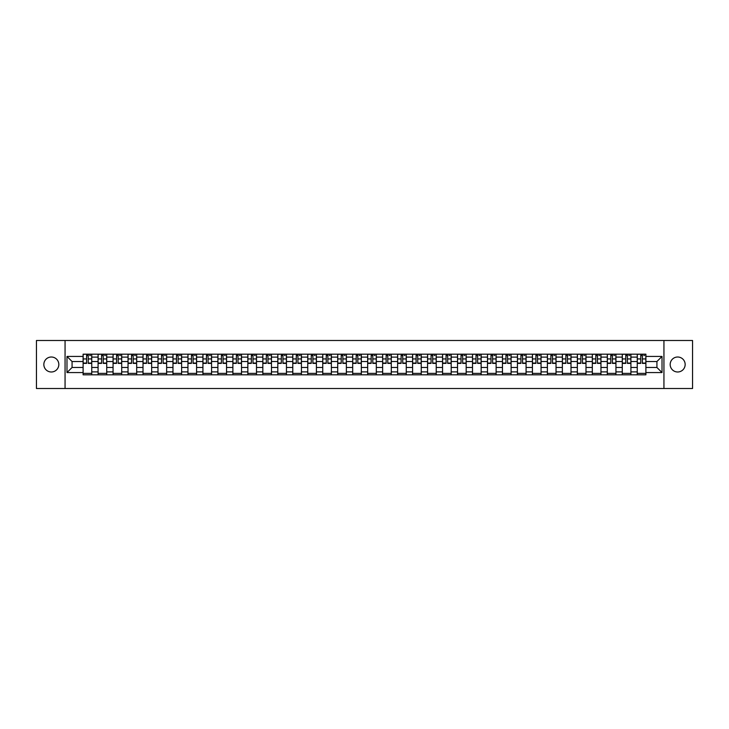 <?xml version="1.0" encoding="UTF-8"?>
<svg xmlns="http://www.w3.org/2000/svg" width="729" height="729" viewBox="0 0 729 729"><rect width="100%" height="100%" fill="white"/><g stroke="black" fill="none" stroke-linecap="round" stroke-linejoin="round"><path stroke-width="1.09" d="M677.669 357.01A7.49 7.49 0 0 0 670.179 364.5A7.49 7.49 0 0 0 677.669 371.99A7.49 7.49 0 0 0 685.16 364.5A7.49 7.49 0 0 0 677.669 357.01M51.331 357.01A7.49 7.49 0 0 0 43.84 364.5A7.49 7.49 0 0 0 51.331 371.99A7.49 7.49 0 0 0 58.821 364.5A7.49 7.49 0 0 0 51.331 357.01M663.937 388.502L692.55 388.502L692.55 340.498L36.45 340.498L36.45 388.502L663.937 388.502L663.937 340.498M98.087 374.824L98.087 357.11L91.745 357.11L91.745 374.824M91.745 357.11L91.745 354.176M98.087 357.11L98.087 354.176M106.726 354.176L106.726 374.824M113.059 374.824L113.059 354.176M121.707 354.176L121.707 374.824M128.04 374.824L128.04 354.176M136.678 354.176L136.678 374.824M143.012 374.824L143.012 354.176M151.659 354.176L151.659 374.824M157.993 374.824L157.993 354.176M166.631 354.176L166.631 374.824M172.973 374.824L172.973 354.176M181.612 354.176L181.612 374.824M187.945 374.824L187.945 354.176M196.584 354.176L196.584 374.824M202.926 374.824L202.926 354.176M211.565 354.176L211.565 374.824M217.898 374.824L217.898 354.176M226.537 354.176L226.537 374.824M232.879 374.824L232.879 354.176M241.518 354.176L241.518 374.824M247.851 374.824L247.851 354.176M256.49 354.176L256.49 374.824M262.832 374.824L262.832 354.176M271.47 354.176L271.47 374.824M277.804 374.824L277.804 354.176M286.451 354.176L286.451 374.824M292.785 374.824L292.785 354.176M301.423 354.176L301.423 374.824M307.756 374.824L307.756 354.176M316.404 354.176L316.404 374.824M322.737 374.824L322.737 354.176M331.376 354.176L331.376 374.824M337.718 374.824L337.718 354.176M346.357 354.176L346.357 374.824M352.69 374.824L352.69 354.176M361.329 354.176L361.329 374.824M367.671 374.824L367.671 354.176M376.31 354.176L376.31 374.824M382.643 374.824L382.643 354.176M391.282 354.176L391.282 374.824M397.624 374.824L397.624 354.176M406.263 354.176L406.263 374.824M412.596 374.824L412.596 354.176M421.244 354.176L421.244 374.824M427.577 374.824L427.577 354.176M436.215 354.176L436.215 374.824M442.549 374.824L442.549 354.176M451.196 354.176L451.196 374.824M457.53 374.824L457.53 354.176M466.168 354.176L466.168 374.824M472.51 374.824L472.51 354.176M481.149 354.176L481.149 374.824M487.482 374.824L487.482 354.176M496.121 354.176L496.121 374.824M502.463 374.824L502.463 354.176M511.102 354.176L511.102 374.824M517.435 374.824L517.435 354.176M526.074 354.176L526.074 374.824M532.416 374.824L532.416 354.176M541.055 354.176L541.055 374.824M547.388 374.824L547.388 354.176M556.027 354.176L556.027 374.824M562.369 374.824L562.369 354.176M571.007 354.176L571.007 374.824M577.341 374.824L577.341 354.176M585.988 354.176L585.988 374.824M592.322 374.824L592.322 354.176M600.96 354.176L600.96 374.824M607.293 374.824L607.293 354.176M615.941 354.176L615.941 374.824M622.274 374.824L622.274 354.176M630.913 354.176L630.913 374.824M637.255 374.824L637.255 354.176M637.255 367.48L630.913 367.48M622.274 367.48L615.941 367.48M607.293 367.48L600.96 367.48M592.322 367.48L585.988 367.48M577.341 367.48L571.007 367.48M562.369 367.48L556.027 367.48M547.388 367.48L541.055 367.48M532.416 367.48L526.074 367.48M517.435 367.48L511.102 367.48M502.463 367.48L496.121 367.48M487.482 367.48L481.149 367.48M472.51 367.48L466.168 367.48M457.53 367.48L451.196 367.48M442.549 367.48L436.215 367.48M427.577 367.48L421.244 367.48M412.596 367.48L406.263 367.48M397.624 367.48L391.282 367.48M382.643 367.48L376.31 367.48M367.671 367.48L361.329 367.48M352.69 367.48L346.357 367.48M337.718 367.48L331.376 367.48M322.737 367.48L316.404 367.48M307.756 367.48L301.423 367.48M292.785 367.48L286.451 367.48M277.804 367.48L271.47 367.48M262.832 367.48L256.49 367.48M247.851 367.48L241.518 367.48M232.879 367.48L226.537 367.48M217.898 367.48L211.565 367.48M202.926 367.48L196.584 367.48M187.945 367.48L181.612 367.48M172.973 367.48L166.631 367.48M157.993 367.48L151.659 367.48M143.012 367.48L136.678 367.48M128.04 367.48L121.707 367.48M113.059 367.48L106.726 367.48M98.087 367.48L91.745 367.48M637.255 361.52L630.913 361.52M622.274 361.52L615.941 361.52M607.293 361.52L600.96 361.52M592.322 361.52L585.988 361.52M577.341 361.52L571.007 361.52M562.369 361.52L556.027 361.52M547.388 361.52L541.055 361.52M532.416 361.52L526.074 361.52M517.435 361.52L511.102 361.52M502.463 361.52L496.121 361.52M487.482 361.52L481.149 361.52M472.51 361.52L466.168 361.52M457.53 361.52L451.196 361.52M442.549 361.52L436.215 361.52M427.577 361.52L421.244 361.52M412.596 361.52L406.263 361.52M397.624 361.52L391.282 361.52M382.643 361.52L376.31 361.52M367.671 361.52L361.329 361.52M352.69 361.52L346.357 361.52M337.718 361.52L331.376 361.52M322.737 361.52L316.404 361.52M307.756 361.52L301.423 361.52M292.785 361.52L286.451 361.52M277.804 361.52L271.47 361.52M262.832 361.52L256.49 361.52M247.851 361.52L241.518 361.52M232.879 361.52L226.537 361.52M217.898 361.52L211.565 361.52M202.926 361.52L196.584 361.52M187.945 361.52L181.612 361.52M172.973 361.52L166.631 361.52M157.993 361.52L151.659 361.52M143.012 361.52L136.678 361.52M128.04 361.52L121.707 361.52M113.059 361.52L106.726 361.52M98.087 361.52L91.745 361.52M72.071 367.48L83.106 367.48L83.106 361.52L72.071 361.52L72.071 367.48L66.977 372.565L66.977 356.435L83.106 356.435L83.106 361.52M645.894 361.52L645.894 367.48L656.929 367.48L656.929 361.52L645.894 361.52L645.894 354.176L83.106 354.176L83.106 356.435M645.894 356.435L662.023 356.435L662.023 372.565L645.894 372.565L645.894 367.48M83.106 367.48L83.106 374.824L645.894 374.824L645.894 372.565M83.106 372.565L66.977 372.565M65.063 388.502L65.063 340.498M91.745 373.385L83.106 373.385M86.614 355.615L88.245 355.615M106.726 373.385L98.087 373.385M101.586 355.615L103.217 355.615M121.707 373.385L113.059 373.385M116.567 355.615L118.198 355.615M136.678 373.385L128.04 373.385M131.539 355.615L133.179 355.615M151.659 373.385L143.012 373.385M146.52 355.615L148.151 355.615M166.631 373.385L157.993 373.385M161.501 355.615L163.132 355.615M181.612 373.385L172.973 373.385M176.473 355.615L178.104 355.615M196.584 373.385L187.945 373.385M191.454 355.615L193.085 355.615M211.565 373.385L202.926 373.385M206.425 355.615L208.057 355.615M226.537 373.385L217.898 373.385M221.406 355.615L223.038 355.615M241.518 373.385L232.879 373.385M236.378 355.615L238.009 355.615M256.49 373.385L247.851 373.385M251.359 355.615L252.99 355.615M271.47 373.385L262.832 373.385M266.331 355.615L267.962 355.615M286.451 373.385L277.804 373.385M281.312 355.615L282.943 355.615M301.423 373.385L292.785 373.385M296.284 355.615L297.924 355.615M316.404 373.385L307.756 373.385M311.265 355.615L312.896 355.615M331.376 373.385L322.737 373.385M326.246 355.615L327.877 355.615M346.357 373.385L337.718 373.385M341.218 355.615L342.849 355.615M361.329 373.385L352.69 373.385M356.199 355.615L357.83 355.615M376.31 373.385L367.671 373.385M371.17 355.615L372.801 355.615M391.282 373.385L382.643 373.385M386.151 355.615L387.782 355.615M406.263 373.385L397.624 373.385M401.123 355.615L402.754 355.615M421.244 373.385L412.596 373.385M416.104 355.615L417.735 355.615M436.215 373.385L427.577 373.385M431.076 355.615L432.716 355.615M451.196 373.385L442.549 373.385M446.057 355.615L447.688 355.615M466.168 373.385L457.53 373.385M461.038 355.615L462.669 355.615M481.149 373.385L472.51 373.385M476.01 355.615L477.641 355.615M496.121 373.385L487.482 373.385M490.991 355.615L492.622 355.615M511.102 373.385L502.463 373.385M505.962 355.615L507.594 355.615M526.074 373.385L517.435 373.385M520.943 355.615L522.575 355.615M541.055 373.385L532.416 373.385M535.915 355.615L537.546 355.615M556.027 373.385L547.388 373.385M550.896 355.615L552.527 355.615M571.007 373.385L562.369 373.385M565.868 355.615L567.499 355.615M585.988 373.385L577.341 373.385M580.849 355.615L582.48 355.615M600.96 373.385L592.322 373.385M595.821 355.615L597.461 355.615M615.941 373.385L607.293 373.385M610.802 355.615L612.433 355.615M630.913 373.385L622.274 373.385M625.783 355.615L627.414 355.615M645.894 373.385L637.255 373.385M640.755 355.615L642.386 355.615M66.977 356.435L72.071 361.52M656.929 367.48L662.023 372.565M656.929 361.52L662.023 356.435M88.245 363.397L88.245 354.276L91.699 354.276L91.699 363.397L88.245 363.397M86.614 355.524L88.245 355.524M89.685 355.524L90.451 355.524M85.175 354.276L83.161 354.276L83.161 363.397L86.614 363.397L86.614 354.276L89.685 354.276M103.217 363.397L103.217 354.276L106.68 354.276L106.68 363.397L103.217 363.397M101.586 355.524L103.217 355.524M104.666 355.524L105.432 355.524M100.146 354.276L98.133 354.276L98.133 363.397L101.586 363.397L101.586 354.276L104.666 354.276M118.198 363.397L118.198 354.276L121.652 354.276L121.652 363.397L118.198 363.397M116.567 355.524L118.198 355.524M119.638 355.524L120.403 355.524M115.127 354.276L113.113 354.276L113.113 363.397L116.567 363.397L116.567 354.276L119.638 354.276M133.179 363.397L133.179 354.276L136.633 354.276L136.633 363.397L133.179 363.397M131.539 355.524L133.179 355.524M134.619 355.524L135.384 355.524M130.099 354.276L128.085 354.276L128.085 363.397L131.539 363.397L131.539 354.276L134.619 354.276M148.151 363.397L148.151 354.276L151.605 354.276L151.605 363.397L148.151 363.397M146.52 355.524L148.151 355.524M149.591 355.524L150.356 355.524M145.08 354.276L143.066 354.276L143.066 363.397L146.52 363.397L146.52 354.276L149.591 354.276M163.132 363.397L163.132 354.276L166.586 354.276L166.586 363.397L163.132 363.397M161.501 355.524L163.132 355.524M164.572 355.524L165.337 355.524M160.061 354.276L158.038 354.276L158.038 363.397L161.501 363.397L161.501 354.276L164.572 354.276M178.104 363.397L178.104 354.276L181.557 354.276L181.557 363.397L178.104 363.397M176.473 355.524L178.104 355.524M179.544 355.524L180.318 355.524M175.033 354.276L173.019 354.276L173.019 363.397L176.473 363.397L176.473 354.276L179.544 354.276M193.085 363.397L193.085 354.276L196.538 354.276L196.538 363.397L193.085 363.397M191.454 355.524L193.085 355.524M194.525 355.524L195.29 355.524M190.014 354.276L187.991 354.276L187.991 363.397L191.454 363.397L191.454 354.276L194.525 354.276M208.057 363.397L208.057 354.276L211.519 354.276L211.519 363.397L208.057 363.397M206.425 355.524L208.057 355.524M209.496 355.524L210.271 355.524M204.986 354.276L202.972 354.276L202.972 363.397L206.425 363.397L206.425 354.276L209.496 354.276M223.038 363.397L223.038 354.276L226.491 354.276L226.491 363.397L223.038 363.397M221.406 355.524L223.038 355.524M224.477 355.524L225.243 355.524M219.967 354.276L217.944 354.276L217.944 363.397L221.406 363.397L221.406 354.276L224.477 354.276M238.009 363.397L238.009 354.276L241.472 354.276L241.472 363.397L238.009 363.397M236.378 355.524L238.009 355.524M239.449 355.524L240.224 355.524M234.938 354.276L232.925 354.276L232.925 363.397L236.378 363.397L236.378 354.276L239.449 354.276M252.99 363.397L252.99 354.276L256.444 354.276L256.444 363.397L252.99 363.397M251.359 355.524L252.99 355.524M254.43 355.524L255.196 355.524M249.919 354.276L247.906 354.276L247.906 363.397L251.359 363.397L251.359 354.276L254.43 354.276M267.962 363.397L267.962 354.276L271.425 354.276L271.425 363.397L267.962 363.397M266.331 355.524L267.962 355.524M269.411 355.524L270.177 355.524M264.891 354.276L262.877 354.276L262.877 363.397L266.331 363.397L266.331 354.276L269.411 354.276M282.943 363.397L282.943 354.276L286.397 354.276L286.397 363.397L282.943 363.397M281.312 355.524L282.943 355.524M284.383 355.524L285.148 355.524M279.872 354.276L277.858 354.276L277.858 363.397L281.312 363.397L281.312 354.276L284.383 354.276M297.924 363.397L297.924 354.276L301.378 354.276L301.378 363.397L297.924 363.397M296.284 355.524L297.924 355.524M299.364 355.524L300.129 355.524M294.844 354.276L292.83 354.276L292.83 363.397L296.284 363.397L296.284 354.276L299.364 354.276M312.896 363.397L312.896 354.276L316.35 354.276L316.35 363.397L312.896 363.397M311.265 355.524L312.896 355.524M314.336 355.524L315.101 355.524M309.825 354.276L307.811 354.276L307.811 363.397L311.265 363.397L311.265 354.276L314.336 354.276M327.877 363.397L327.877 354.276L331.331 354.276L331.331 363.397L327.877 363.397M326.246 355.524L327.877 355.524M329.317 355.524L330.082 355.524M324.806 354.276L322.783 354.276L322.783 363.397L326.246 363.397L326.246 354.276L329.317 354.276M342.849 363.397L342.849 354.276L346.311 354.276L346.311 363.397L342.849 363.397M341.218 355.524L342.849 355.524M344.288 355.524L345.063 355.524M339.778 354.276L337.764 354.276L337.764 363.397L341.218 363.397L341.218 354.276L344.288 354.276M357.83 363.397L357.83 354.276L361.283 354.276L361.283 363.397L357.83 363.397M356.199 355.524L357.83 355.524M359.269 355.524L360.035 355.524M354.759 354.276L352.736 354.276L352.736 363.397L356.199 363.397L356.199 354.276L359.269 354.276M372.801 363.397L372.801 354.276L376.264 354.276L376.264 363.397L372.801 363.397M371.17 355.524L372.801 355.524M374.241 355.524L375.016 355.524M369.731 354.276L367.717 354.276L367.717 363.397L371.17 363.397L371.17 354.276L374.241 354.276M387.782 363.397L387.782 354.276L391.236 354.276L391.236 363.397L387.782 363.397M386.151 355.524L387.782 355.524M389.222 355.524L389.988 355.524M384.712 354.276L382.689 354.276L382.689 363.397L386.151 363.397L386.151 354.276L389.222 354.276M402.754 363.397L402.754 354.276L406.217 354.276L406.217 363.397L402.754 363.397M401.123 355.524L402.754 355.524M404.194 355.524L404.969 355.524M399.683 354.276L397.669 354.276L397.669 363.397L401.123 363.397L401.123 354.276L404.194 354.276M417.735 363.397L417.735 354.276L421.189 354.276L421.189 363.397L417.735 363.397M416.104 355.524L417.735 355.524M419.175 355.524L419.94 355.524M414.664 354.276L412.65 354.276L412.65 363.397L416.104 363.397L416.104 354.276L419.175 354.276M432.716 363.397L432.716 354.276L436.17 354.276L436.17 363.397L432.716 363.397M431.076 355.524L432.716 355.524M434.156 355.524L434.921 355.524M429.636 354.276L427.622 354.276L427.622 363.397L431.076 363.397L431.076 354.276L434.156 354.276M447.688 363.397L447.688 354.276L451.142 354.276L451.142 363.397L447.688 363.397M446.057 355.524L447.688 355.524M449.128 355.524L449.893 355.524M444.617 354.276L442.603 354.276L442.603 363.397L446.057 363.397L446.057 354.276L449.128 354.276M462.669 363.397L462.669 354.276L466.123 354.276L466.123 363.397L462.669 363.397M461.038 355.524L462.669 355.524M464.109 355.524L464.874 355.524M459.589 354.276L457.575 354.276L457.575 363.397L461.038 363.397L461.038 354.276L464.109 354.276M477.641 363.397L477.641 354.276L481.094 354.276L481.094 363.397L477.641 363.397M476.01 355.524L477.641 355.524M479.081 355.524L479.846 355.524M474.57 354.276L472.556 354.276L472.556 363.397L476.01 363.397L476.01 354.276L479.081 354.276M492.622 363.397L492.622 354.276L496.075 354.276L496.075 363.397L492.622 363.397M490.991 355.524L492.622 355.524M494.062 355.524L494.827 355.524M489.551 354.276L487.528 354.276L487.528 363.397L490.991 363.397L490.991 354.276L494.062 354.276M507.594 363.397L507.594 354.276L511.056 354.276L511.056 363.397L507.594 363.397M505.962 355.524L507.594 355.524M509.033 355.524L509.808 355.524M504.523 354.276L502.509 354.276L502.509 363.397L505.962 363.397L505.962 354.276L509.033 354.276M522.575 363.397L522.575 354.276L526.028 354.276L526.028 363.397L522.575 363.397M520.943 355.524L522.575 355.524M524.014 355.524L524.78 355.524M519.504 354.276L517.481 354.276L517.481 363.397L520.943 363.397L520.943 354.276L524.014 354.276M537.546 363.397L537.546 354.276L541.009 354.276L541.009 363.397L537.546 363.397M535.915 355.524L537.546 355.524M538.986 355.524L539.761 355.524M534.475 354.276L532.462 354.276L532.462 363.397L535.915 363.397L535.915 354.276L538.986 354.276M552.527 363.397L552.527 354.276L555.981 354.276L555.981 363.397L552.527 363.397M550.896 355.524L552.527 355.524M553.967 355.524L554.733 355.524M549.456 354.276L547.443 354.276L547.443 363.397L550.896 363.397L550.896 354.276L553.967 354.276M567.499 363.397L567.499 354.276L570.962 354.276L570.962 363.397L567.499 363.397M565.868 355.524L567.499 355.524M568.939 355.524L569.714 355.524M564.428 354.276L562.414 354.276L562.414 363.397L565.868 363.397L565.868 354.276L568.939 354.276M582.48 363.397L582.48 354.276L585.934 354.276L585.934 363.397L582.48 363.397M580.849 355.524L582.48 355.524M583.92 355.524L584.685 355.524M579.409 354.276L577.395 354.276L577.395 363.397L580.849 363.397L580.849 354.276L583.92 354.276M597.461 363.397L597.461 354.276L600.915 354.276L600.915 363.397L597.461 363.397M595.821 355.524L597.461 355.524M598.901 355.524L599.666 355.524M594.381 354.276L592.367 354.276L592.367 363.397L595.821 363.397L595.821 354.276L598.901 354.276M612.433 363.397L612.433 354.276L615.887 354.276L615.887 363.397L612.433 363.397M610.802 355.524L612.433 355.524M613.873 355.524L614.638 355.524M609.362 354.276L607.348 354.276L607.348 363.397L610.802 363.397L610.802 354.276L613.873 354.276M627.414 363.397L627.414 354.276L630.867 354.276L630.867 363.397L627.414 363.397M625.783 355.524L627.414 355.524M628.854 355.524L629.619 355.524M624.334 354.276L622.32 354.276L622.32 363.397L625.783 363.397L625.783 354.276L628.854 354.276M642.386 363.397L642.386 354.276L645.839 354.276L645.839 363.397L642.386 363.397M640.755 355.524L642.386 355.524M643.825 355.524L644.591 355.524M639.315 354.276L637.301 354.276L637.301 363.397L640.755 363.397L640.755 354.276L643.825 354.276M622.274 357.11L615.941 357.11M607.293 357.11L600.96 357.11M592.322 357.11L585.988 357.11M577.341 357.11L571.007 357.11M562.369 357.11L556.027 357.11M547.388 357.11L541.055 357.11M532.416 357.11L526.074 357.11M517.435 357.11L511.102 357.11M502.463 357.11L496.121 357.11M487.482 357.11L481.149 357.11M472.51 357.11L466.168 357.11M457.53 357.11L451.196 357.11M442.549 357.11L436.215 357.11M427.577 357.11L421.244 357.11M412.596 357.11L406.263 357.11M397.624 357.11L391.282 357.11M382.643 357.11L376.31 357.11M367.671 357.11L361.329 357.11M352.69 357.11L346.357 357.11M337.718 357.11L331.376 357.11M322.737 357.11L316.404 357.11M307.756 357.11L301.423 357.11M292.785 357.11L286.451 357.11M277.804 357.11L271.47 357.11M262.832 357.11L256.49 357.11M247.851 357.11L241.518 357.11M232.879 357.11L226.537 357.11M217.898 357.11L211.565 357.11M202.926 357.11L196.584 357.11M187.945 357.11L181.612 357.11M172.973 357.11L166.631 357.11M157.993 357.11L151.659 357.11M143.012 357.11L136.678 357.11M128.04 357.11L121.707 357.11M113.059 357.11L106.726 357.11M637.255 357.11L630.913 357.11M622.274 371.89L615.941 371.89M607.293 371.89L600.96 371.89M592.322 371.89L585.988 371.89M577.341 371.89L571.007 371.89M562.369 371.89L556.027 371.89M547.388 371.89L541.055 371.89M532.416 371.89L526.074 371.89M517.435 371.89L511.102 371.89M502.463 371.89L496.121 371.89M487.482 371.89L481.149 371.89M472.51 371.89L466.168 371.89M457.53 371.89L451.196 371.89M442.549 371.89L436.215 371.89M427.577 371.89L421.244 371.89M412.596 371.89L406.263 371.89M397.624 371.89L391.282 371.89M382.643 371.89L376.31 371.89M367.671 371.89L361.329 371.89M352.69 371.89L346.357 371.89M337.718 371.89L331.376 371.89M322.737 371.89L316.404 371.89M307.756 371.89L301.423 371.89M292.785 371.89L286.451 371.89M277.804 371.89L271.47 371.89M262.832 371.89L256.49 371.89M247.851 371.89L241.518 371.89M232.879 371.89L226.537 371.89M217.898 371.89L211.565 371.89M202.926 371.89L196.584 371.89M187.945 371.89L181.612 371.89M172.973 371.89L166.631 371.89M157.993 371.89L151.659 371.89M143.012 371.89L136.678 371.89M128.04 371.89L121.707 371.89M113.059 371.89L106.726 371.89M98.087 371.89L91.745 371.89M637.255 371.89L630.913 371.89M88.245 363.069L91.699 363.069M88.245 358.941L91.699 358.941M83.161 363.069L86.614 363.069M83.161 358.941L86.614 358.941M103.217 363.069L106.68 363.069M103.217 358.941L106.68 358.941M98.133 363.069L101.586 363.069M98.133 358.941L101.586 358.941M118.198 363.069L121.652 363.069M118.198 358.941L121.652 358.941M113.113 363.069L116.567 363.069M113.113 358.941L116.567 358.941M133.179 363.069L136.633 363.069M133.179 358.941L136.633 358.941M128.085 363.069L131.539 363.069M128.085 358.941L131.539 358.941M148.151 363.069L151.605 363.069M148.151 358.941L151.605 358.941M143.066 363.069L146.52 363.069M143.066 358.941L146.52 358.941M163.132 363.069L166.586 363.069M163.132 358.941L166.586 358.941M158.038 363.069L161.501 363.069M158.038 358.941L161.501 358.941M178.104 363.069L181.557 363.069M178.104 358.941L181.557 358.941M173.019 363.069L176.473 363.069M173.019 358.941L176.473 358.941M193.085 363.069L196.538 363.069M193.085 358.941L196.538 358.941M187.991 363.069L191.454 363.069M187.991 358.941L191.454 358.941M208.057 363.069L211.519 363.069M208.057 358.941L211.519 358.941M202.972 363.069L206.425 363.069M202.972 358.941L206.425 358.941M223.038 363.069L226.491 363.069M223.038 358.941L226.491 358.941M217.944 363.069L221.406 363.069M217.944 358.941L221.406 358.941M238.009 363.069L241.472 363.069M238.009 358.941L241.472 358.941M232.925 363.069L236.378 363.069M232.925 358.941L236.378 358.941M252.99 363.069L256.444 363.069M252.99 358.941L256.444 358.941M247.906 363.069L251.359 363.069M247.906 358.941L251.359 358.941M267.962 363.069L271.425 363.069M267.962 358.941L271.425 358.941M262.877 363.069L266.331 363.069M262.877 358.941L266.331 358.941M282.943 363.069L286.397 363.069M282.943 358.941L286.397 358.941M277.858 363.069L281.312 363.069M277.858 358.941L281.312 358.941M297.924 363.069L301.378 363.069M297.924 358.941L301.378 358.941M292.83 363.069L296.284 363.069M292.83 358.941L296.284 358.941M312.896 363.069L316.35 363.069M312.896 358.941L316.35 358.941M307.811 363.069L311.265 363.069M307.811 358.941L311.265 358.941M327.877 363.069L331.331 363.069M327.877 358.941L331.331 358.941M322.783 363.069L326.246 363.069M322.783 358.941L326.246 358.941M342.849 363.069L346.311 363.069M342.849 358.941L346.311 358.941M337.764 363.069L341.218 363.069M337.764 358.941L341.218 358.941M357.83 363.069L361.283 363.069M357.83 358.941L361.283 358.941M352.736 363.069L356.199 363.069M352.736 358.941L356.199 358.941M372.801 363.069L376.264 363.069M372.801 358.941L376.264 358.941M367.717 363.069L371.17 363.069M367.717 358.941L371.17 358.941M387.782 363.069L391.236 363.069M387.782 358.941L391.236 358.941M382.689 363.069L386.151 363.069M382.689 358.941L386.151 358.941M402.754 363.069L406.217 363.069M402.754 358.941L406.217 358.941M397.669 363.069L401.123 363.069M397.669 358.941L401.123 358.941M417.735 363.069L421.189 363.069M417.735 358.941L421.189 358.941M412.65 363.069L416.104 363.069M412.65 358.941L416.104 358.941M432.716 363.069L436.17 363.069M432.716 358.941L436.17 358.941M427.622 363.069L431.076 363.069M427.622 358.941L431.076 358.941M447.688 363.069L451.142 363.069M447.688 358.941L451.142 358.941M442.603 363.069L446.057 363.069M442.603 358.941L446.057 358.941M462.669 363.069L466.123 363.069M462.669 358.941L466.123 358.941M457.575 363.069L461.038 363.069M457.575 358.941L461.038 358.941M477.641 363.069L481.094 363.069M477.641 358.941L481.094 358.941M472.556 363.069L476.01 363.069M472.556 358.941L476.01 358.941M492.622 363.069L496.075 363.069M492.622 358.941L496.075 358.941M487.528 363.069L490.991 363.069M487.528 358.941L490.991 358.941M507.594 363.069L511.056 363.069M507.594 358.941L511.056 358.941M502.509 363.069L505.962 363.069M502.509 358.941L505.962 358.941M522.575 363.069L526.028 363.069M522.575 358.941L526.028 358.941M517.481 363.069L520.943 363.069M517.481 358.941L520.943 358.941M537.546 363.069L541.009 363.069M537.546 358.941L541.009 358.941M532.462 363.069L535.915 363.069M532.462 358.941L535.915 358.941M552.527 363.069L555.981 363.069M552.527 358.941L555.981 358.941M547.443 363.069L550.896 363.069M547.443 358.941L550.896 358.941M567.499 363.069L570.962 363.069M567.499 358.941L570.962 358.941M562.414 363.069L565.868 363.069M562.414 358.941L565.868 358.941M582.48 363.069L585.934 363.069M582.48 358.941L585.934 358.941M577.395 363.069L580.849 363.069M577.395 358.941L580.849 358.941M597.461 363.069L600.915 363.069M597.461 358.941L600.915 358.941M592.367 363.069L595.821 363.069M592.367 358.941L595.821 358.941M612.433 363.069L615.887 363.069M612.433 358.941L615.887 358.941M607.348 363.069L610.802 363.069M607.348 358.941L610.802 358.941M627.414 363.069L630.867 363.069M627.414 358.941L630.867 358.941M622.32 363.069L625.783 363.069M622.32 358.941L625.783 358.941M642.386 363.069L645.839 363.069M642.386 358.941L645.839 358.941M637.301 363.069L640.755 363.069M637.301 358.941L640.755 358.941"/></g></svg>
